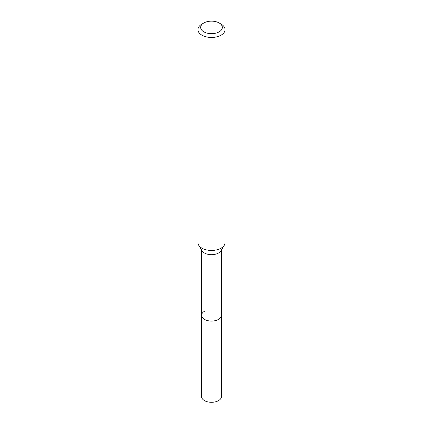 <?xml version="1.0" encoding="UTF-8"?>
<svg xmlns="http://www.w3.org/2000/svg" width="423" height="423" viewBox="0 0 423 423"><rect width="100%" height="100%" fill="white"/><g stroke="black" fill="none" stroke-linecap="round" stroke-linejoin="round"><path stroke-width="0.63" d="M201.554 249.924L201.554 396.547A9.946 5.742 0 0 0 207.693 401.85A9.946 5.742 0 0 0 218.532 400.607A9.946 5.742 0 0 0 221.446 396.547L221.446 315.336A9.946 5.742 180 0 1 218.532 319.397A9.946 5.742 180 0 1 207.693 320.639A9.946 5.742 180 0 1 201.554 315.336A9.946 5.742 180 0 1 204.468 311.275M224.306 245.197L220.891 250.844A9.946 5.742 180 0 1 218.532 253.012A9.946 5.742 180 0 1 202.109 250.844L198.694 245.197A13.562 7.831 0 0 0 221.092 248.153A13.562 7.831 0 0 0 224.306 245.197A13.562 7.831 0 0 0 225.062 242.617L225.062 29.631A13.562 7.831 180 0 1 221.092 35.167A13.562 7.831 180 0 1 206.308 36.864A13.562 7.831 180 0 1 197.938 29.631A13.562 7.831 180 0 1 201.908 24.09L203.828 22.985A10.85 6.266 180 0 1 219.172 22.985A10.85 6.266 180 0 1 219.172 31.841A10.85 6.266 180 0 1 203.828 31.841A10.85 6.266 180 0 1 203.828 22.985L201.908 24.09M201.554 315.336A9.946 5.742 0 0 0 207.693 320.639A9.946 5.742 0 0 0 218.532 319.397A9.946 5.742 0 0 0 221.446 315.336L221.446 249.924M197.938 29.631L197.938 242.617A13.562 7.831 0 0 0 198.694 245.197M219.172 22.985L221.092 24.09A13.562 7.831 180 0 1 225.062 29.631"/></g></svg>
